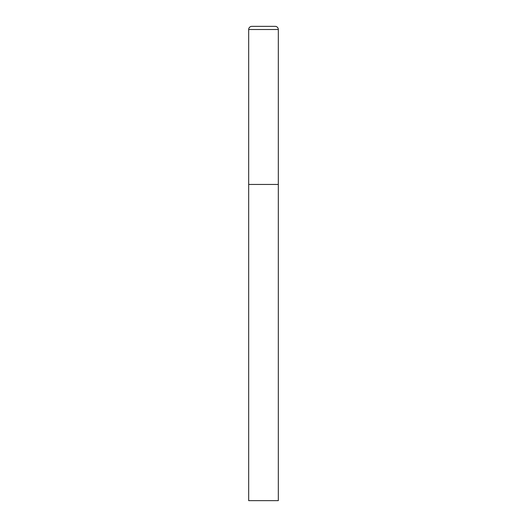 <?xml version="1.0" encoding="UTF-8"?>
<svg xmlns="http://www.w3.org/2000/svg" width="527" height="527" viewBox="0 0 527 527"><rect width="100%" height="100%" fill="white"/><g stroke="black" fill="none" stroke-linecap="round" stroke-linejoin="round"><path stroke-width="0.79" d="M248.678 29.512L248.678 500.65L278.322 500.65L278.322 184.45L248.678 184.45L278.322 184.45L278.322 29.512A3.162 3.162 0 0 0 275.16 26.35L251.84 26.35A3.162 3.162 0 0 0 248.678 29.512L278.322 29.512"/></g></svg>
